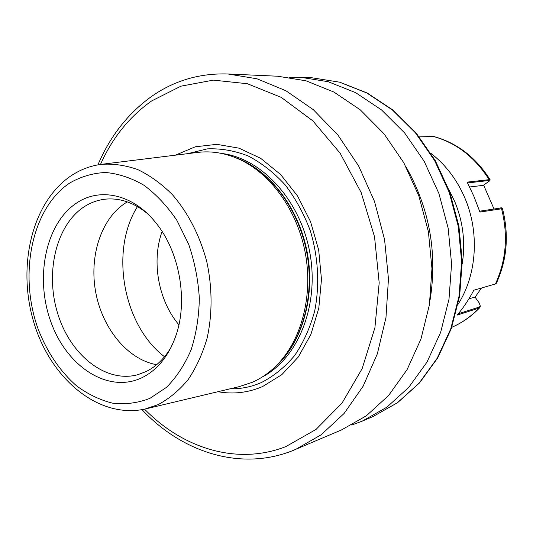 <?xml version="1.0" encoding="UTF-8"?>
<svg xmlns="http://www.w3.org/2000/svg" width="533" height="533" viewBox="0 0 533 533"><rect width="100%" height="100%" fill="white"/><g stroke="black" fill="none" stroke-linecap="round" stroke-linejoin="round"><path stroke-width="0.8" d="M76.899 202.84C100.051 187.303 132.704 194.159 155.196 222.014C179.501 250.836 188.469 300.619 175.75 336.11C168.521 356.224 157.308 370.069 142.111 377.644C108.239 394.014 66.858 366.724 50.955 322.085C34.618 277.66 45.578 223.154 76.899 202.84M147.015 213.24C133.836 202.68 120.225 197.963 106.16 199.089C98.378 199.815 91.13 202.32 84.421 206.611C56.018 224.853 44.879 272.843 57.811 313.89C70.429 355.058 105.761 383.48 137.807 374.706L146.095 371.561C156.129 366.617 164.477 358.496 171.146 347.183M127.32 201.9L125.935 202.733C101.07 218.323 88.898 256.46 95.793 292.65C102.603 328.861 127.847 359.675 156.649 364.692M351.707 425.034L362.307 421.103L386.851 407.199L408.738 387.371L426.966 362.154L440.631 332.379L448.999 299.173L451.578 263.915L448.16 228.124L438.866 193.399L424.148 161.252L404.72 133.057L381.521 109.931L355.631 92.655L328.201 81.716L300.346 77.252L289.046 77.265M175.357 155.176L195.265 146.802L216.838 144.343L239.044 148.174L260.71 158.348L280.618 174.538L297.581 196.017L310.546 221.648L318.681 249.997L321.479 279.392L318.807 308.094L310.886 334.451L298.293 357.003L281.857 374.626L262.609 386.545C248.138 392.734 233.261 394.453 217.97 391.708M102.596 164.177L196.817 152.525C211.534 150.546 226.298 153.084 241.103 160.147C272.077 175.184 297.847 211.841 305.442 253.841C312.984 295.848 301.631 339.201 277.853 364.106C270.231 372.054 261.776 378.097 252.502 382.228L239.017 386.698L146.648 408.671M142.031 409.664C181.713 452.004 239.777 471.239 291.778 450.998L341.446 429.964L366.358 415.8L388.577 395.519L407.079 369.649L420.937 339.055L429.398 304.889L431.95 268.572L428.392 231.688L418.851 195.877L403.787 162.738L383.933 133.676L360.268 109.838L333.898 92.056L306.002 80.803L277.706 76.226L227.858 73.974L257.033 78.797L285.901 90.737L313.271 109.645L337.922 135.036L358.669 166.029L374.486 201.387L384.579 239.584L388.457 278.899L385.972 317.555L377.344 353.839L363.113 386.238L344.058 413.515L321.172 434.775L295.515 449.479L291.844 450.971M430.184 299.413C437.446 252.742 429.525 208.803 406.432 167.595M162.092 231.509C151.259 261.343 158.334 300.625 178.901 324.804M502.499 208.663L479.92 212.067L473.93 196.417L467.161 182.119L489.147 179.668L490.127 179.774L489.88 180.454M480.206 306.702L479.06 308.081L457.154 315.103C463.15 308.134 468.707 299.839 473.824 290.219L495.43 283.976L496.43 283.15M493.978 208.889L483.611 185.104M475.09 297.174L481.472 288.007M490.127 179.774C475.836 157.262 456.974 142.817 433.542 136.435L419.304 136.874M469.626 186.99L483.224 185.357L489.467 180.98L488.594 180.56L467.588 182.932M479.627 211.208L501.693 207.843M468.893 298.866L474.99 297.034L479.254 302.984L480.306 306.062L480.153 307.028M458.293 313.757L479.267 307.061L480.306 306.062M71.016 175.823C80.15 169.727 90.104 165.923 100.864 164.391C113.016 163.464 125.315 165.197 137.741 169.574C150.026 175.477 161.599 183.865 172.459 194.725C188.216 213.02 199.628 235.233 206.704 261.363C212.387 287.4 212.487 314.124 207.071 338.328C202.513 353.865 196.204 367.63 188.129 379.636C179.221 390.376 169.227 398.704 158.141 404.614L144.956 409.071C98.219 419.145 50.828 378.557 34.092 323.284C17.023 268.019 31.014 203.373 70.509 176.156M69.55 183.139C31.367 208.763 18.468 275.155 38.229 329.274C47.27 352.473 60.096 371.361 76.705 385.952C88.105 394.34 100.111 400.09 112.716 403.195C125.428 404.62 137.807 403.028 149.853 398.404L166.483 387.344C176.496 377.244 184.711 364.725 191.12 349.795C196.264 333.758 199.002 316.582 199.329 298.26C198.189 279.745 194.632 261.743 188.669 244.261L176.863 220.322C167.175 206.044 156.209 194.358 143.957 185.257C131.291 177.889 118.453 173.631 105.434 172.485C92.642 173.132 80.676 176.683 69.55 183.139M144.576 409.157C182.919 448.513 237.385 465.669 285.928 446.561L315.996 429.458L341.999 403.141L362.147 368.649L374.906 327.755L379.19 282.856L374.539 236.805L361.194 192.62L340.107 153.164L312.811 120.838L281.217 97.372L247.392 83.728L213.36 80.13L180.934 86.173L151.625 100.957C129.526 116.554 112.476 137.714 100.484 164.444M187.816 153.637L207.25 148.874C220.862 148.294 234.493 150.646 248.151 155.949C261.53 162.925 273.862 172.565 285.148 184.864C295.535 198.489 303.93 213.826 310.346 230.876C318.308 257.192 319.8 285.168 314.69 310.999C310.139 327.642 303.477 342.472 294.689 355.478C284.895 367.137 273.809 376.145 261.436 382.521C251.349 386.918 240.936 389.01 230.183 388.804M221.768 153.464C261.703 158.221 300.512 200.288 309.906 253.035C319.52 305.749 297.834 358.716 262.069 377.111M236.752 158.168L243.401 161.073C274.022 175.937 299.473 212.121 306.961 253.568C314.41 295.022 303.19 337.815 279.685 362.433L274.462 367.477M233.794 156.982C268.525 168.448 299.146 207.397 307.428 253.481C315.749 299.566 300.652 346.75 272.103 369.616M362.307 421.103L373.013 416.553L397.365 402.781L419.071 383.194L437.153 358.309L450.718 328.954L459.04 296.248L461.625 261.53L458.273 226.305L449.112 192.127L434.575 160.493L415.367 132.744L392.408 109.971L366.777 92.962L339.594 82.182L311.972 77.778L300.346 77.252M137.467 206.591C109.585 250.49 123.076 325.343 164.524 356.75M430.95 153.371C445.528 164.644 456.788 179.408 464.723 197.67C479.76 232.261 476.868 274.948 458.127 304.183M462.264 263.695C465.562 242.362 463.03 221.595 454.669 201.394L448.966 189.868M451.757 327.309C461.918 322.931 471.019 316.522 479.06 308.081L479.267 307.061M495.43 283.976C506.243 260.324 508.269 235.18 501.506 208.543L500.767 207.79M488.594 180.56L489.147 179.668C474.81 157.075 456.095 142.644 433.003 136.381M97.919 164.857C110.231 135.982 128.266 113.069 152.032 96.12M274.415 367.523L277.853 364.106M241.103 160.147L236.685 158.141M227.858 73.974C199.948 73.114 174.764 80.43 152.318 95.92M373.013 416.553L397.611 402.655L419.498 382.941L437.693 357.969L451.311 328.594L459.653 295.928L462.258 261.297L458.926 226.185L449.792 192.12L435.268 160.573L416.046 132.877L393.028 110.098L367.264 93.048L339.874 82.215L311.972 77.778M496.336 283.336C507.11 259.798 509.155 234.88 502.479 208.583M479.767 307.681C471.552 316.289 462.218 322.831 451.757 327.322M490.1 180.174L489.467 180.973M501.646 207.797L502.426 208.543"/></g></svg>
